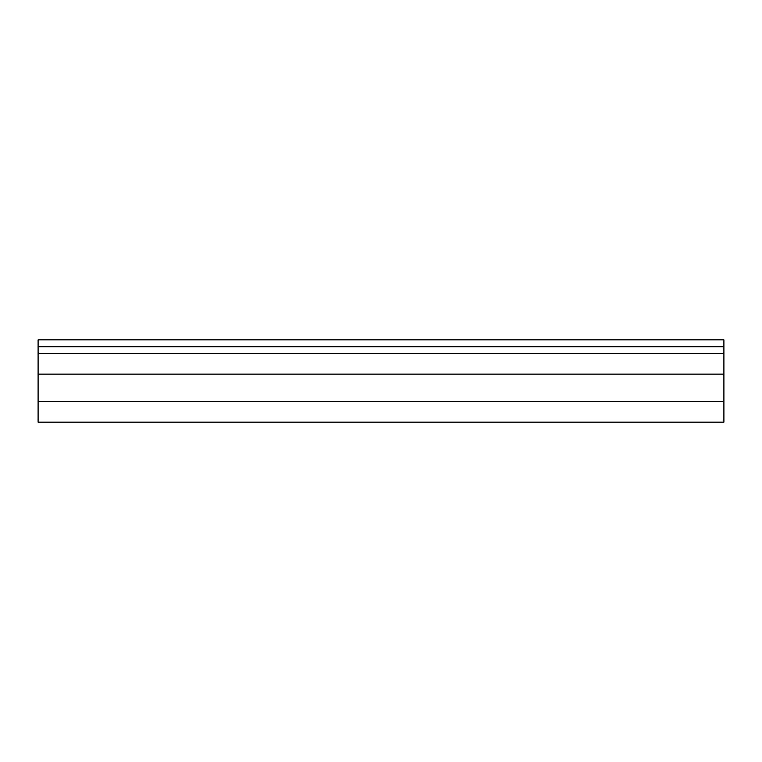 <?xml version="1.0" encoding="UTF-8"?>
<svg xmlns="http://www.w3.org/2000/svg" width="762" height="762" viewBox="0 0 762 762"><rect width="100%" height="100%" fill="white"/><g stroke="black" fill="none" stroke-linecap="round" stroke-linejoin="round"><path stroke-width="1.14" d="M723.9 353.568L38.1 353.568L38.1 374.142L723.9 374.142L723.9 353.568L38.1 353.568L38.1 374.142L723.9 374.142L723.9 401.574L38.1 401.574L38.1 374.142L38.1 422.148L723.9 422.148L723.9 401.574L38.1 401.574L38.1 422.148L723.9 422.148L723.9 339.852L38.1 339.852L38.1 353.568L38.1 346.71L723.9 346.71L38.1 346.71L38.1 339.852L723.9 339.852L723.9 353.568"/></g></svg>
